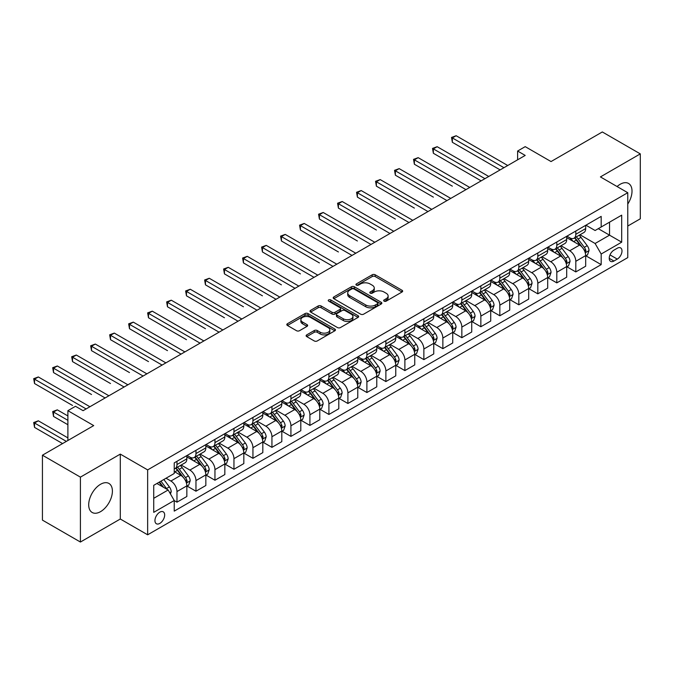<?xml version="1.0" encoding="UTF-8"?>
<svg xmlns="http://www.w3.org/2000/svg" width="674" height="674" viewBox="0 0 674 674"><rect width="100%" height="100%" fill="white"/><g stroke="black" fill="none" stroke-linecap="round" stroke-linejoin="round"><path stroke-width="1.01" d="M384.104 301.152A1.474 0.851 0 0 0 386.194 301.152L402.041 292.002A2.106 1.222 0 0 0 402.656 291.143A2.106 1.222 0 0 0 402.041 290.275L375.191 274.781A2.106 1.222 0 0 0 372.208 274.781L356.369 283.931A1.474 0.851 0 0 0 355.931 284.529A1.474 0.851 0 0 0 356.369 285.136A1.474 0.851 0 0 0 358.45 285.136L360.506 283.948A6.748 3.892 0 0 1 370.051 283.948L372.284 285.237A6.748 3.892 0 0 1 374.264 287.992A6.748 3.892 0 0 1 372.284 290.755L370.237 291.935A1.474 0.851 0 0 0 369.799 292.541A1.474 0.851 0 0 0 370.237 293.139A1.474 0.851 0 0 0 372.326 293.139L374.373 291.96A6.748 3.892 0 0 1 383.919 291.96L386.151 293.249A6.748 3.892 0 0 1 388.131 296.004A6.748 3.892 0 0 1 386.151 298.759L384.104 299.938A1.474 0.851 0 0 0 383.674 300.545A1.474 0.851 0 0 0 384.104 301.152L384.104 299.938M100.552 511.65A16.757 9.68 120 0 0 111.496 496.881A16.757 9.68 120 0 0 108.935 483.452A16.757 9.68 120 0 0 100.552 484.277A16.757 9.68 120 0 0 89.6 499.046A16.757 9.68 120 0 0 92.17 512.476A16.757 9.68 120 0 0 100.552 511.65M627.764 204.079A16.757 9.68 120 0 0 628.547 183.454A16.757 9.68 120 0 0 620.173 184.28A16.757 9.68 120 0 0 617.081 186.538M159.805 523.403A6.875 3.968 120 0 0 164.296 517.346A6.875 3.968 120 0 0 163.243 511.836A6.875 3.968 120 0 0 159.805 512.173A6.875 3.968 120 0 0 155.315 518.23A6.875 3.968 120 0 0 156.368 523.74A6.875 3.968 120 0 0 159.805 523.403M306.737 334.877A2.106 1.222 0 0 0 306.122 335.736A2.106 1.222 0 0 0 306.737 336.604L314.269 340.951A2.106 1.222 0 0 0 317.252 340.951L334.852 330.791A2.106 1.222 0 0 0 335.467 329.931A2.106 1.222 0 0 0 334.852 329.064L308.01 313.57A2.106 1.222 0 0 0 305.027 313.57L287.427 323.731A2.106 1.222 0 0 0 286.812 324.59A2.106 1.222 0 0 0 287.427 325.449L296.526 330.707A2.106 1.222 0 0 0 299.509 330.707L307.041 326.351A2.106 1.222 0 0 0 307.656 325.491A2.106 1.222 0 0 0 307.041 324.632L302.525 322.029A5.645 3.26 0 0 1 300.874 319.72A5.645 3.26 0 0 1 304.362 316.713A5.645 3.26 0 0 1 310.503 317.42L328.179 327.623A5.645 3.26 0 0 1 329.83 329.931A5.645 3.26 0 0 1 326.351 332.939A5.645 3.26 0 0 1 320.201 332.231L317.252 330.53A2.106 1.222 0 0 0 314.269 330.53L306.737 334.877L306.737 336.604L314.269 332.282L314.269 330.53M627.764 226.034L640.3 218.797L640.3 153.883L602.32 131.961L551.037 161.558L525.206 146.646L517.615 151.035L525.206 155.424L83.079 410.685L75.48 406.296L67.889 410.685L67.889 440.51M80.417 477.133L80.417 542.039L120.301 519.014L120.301 454.108L80.417 477.133L42.437 455.203L93.711 425.597L67.889 410.685M120.301 454.108L147.648 469.896L627.764 192.705L627.764 257.611L147.648 534.802L147.648 469.896M640.3 153.883L600.416 176.917L627.764 192.705M360.649 314.168A2.106 1.222 0 0 0 363.64 314.168L381.231 304.008A2.106 1.222 0 0 0 381.855 303.148A2.106 1.222 0 0 0 381.231 302.289L354.389 286.787A2.106 1.222 0 0 0 351.407 286.787L333.807 296.948A2.106 1.222 0 0 0 333.192 297.815A2.106 1.222 0 0 0 333.807 298.675L360.649 314.168M329.257 301.463A1.474 0.851 0 0 1 330.749 301.674L330.749 299.922L358.046 315.676A2.106 1.222 0 0 1 358.661 316.536A2.106 1.222 0 0 1 358.046 317.403L340.446 327.556A2.106 1.222 0 0 1 337.463 327.556L310.621 312.062L318.153 307.748L318.153 305.988L310.621 310.343A2.106 1.222 0 0 0 309.998 311.203A2.106 1.222 0 0 0 310.621 312.062L310.621 310.343M318.153 307.748A2.106 1.222 0 0 1 321.136 307.748L321.136 305.988A2.106 1.222 0 0 0 318.153 305.988M321.136 305.988L332.021 312.273A2.106 1.222 0 0 0 335.003 312.273L339.999 309.391A2.106 1.222 0 0 0 340.614 308.532A2.106 1.222 0 0 0 339.999 307.673L328.668 301.126A1.474 0.851 0 0 1 328.23 300.52A1.474 0.851 0 0 1 329.139 299.736A1.474 0.851 0 0 1 330.749 299.922M80.417 542.039L42.437 520.117L42.437 455.203M617.283 248.226L613.938 250.155A6.664 3.842 120 0 0 609.591 256.027A6.664 3.842 120 0 0 610.61 261.369A6.664 3.842 120 0 0 613.938 261.032L617.283 259.102A6.664 3.842 120 0 0 621.63 253.239A6.664 3.842 120 0 0 620.611 247.897A6.664 3.842 120 0 0 617.283 248.226M585.908 225.2L595.1 230.508L601.174 227.003L601.174 216.388L174.237 462.878L174.237 473.493L153.731 485.331L153.731 512.35L174.237 500.504L174.237 511.119L601.174 264.629L601.174 254.022L595.1 243.491L579.994 234.771M601.174 227.003L621.689 215.158L621.689 242.177L601.174 254.022M120.301 519.014L147.648 534.802M517.615 151.035L517.615 159.805M598.293 228.671L609.532 235.159L609.532 222.176L621.689 215.158M595.1 243.491L609.532 235.159L621.689 242.177M153.731 498.313L168.163 489.981L156.916 483.494M174.237 500.597L176.976 502.172L176.976 491.557A8.593 4.962 -120 0 0 170.901 481.034L166.031 478.228M176.976 502.172L186.85 496.477L186.85 485.861A8.593 4.962 -120 0 0 180.775 475.33L174.237 471.564M187.077 486.08L195.965 491.211L195.965 480.596A8.593 4.962 -120 0 0 189.891 470.073L181.163 465.035M195.965 491.211L205.84 485.507L205.84 474.892A8.593 4.962 -120 0 0 199.765 464.369L186.85 456.913M206.067 475.111L214.955 480.242L214.955 469.635A8.593 4.962 -120 0 0 208.881 459.104L200.153 454.065M214.955 480.242L224.838 474.547L224.838 463.931A8.593 4.962 -120 0 0 218.755 453.4L205.84 445.944M225.065 464.15L233.954 469.281L233.954 458.665A8.593 4.962 -120 0 0 227.871 448.143L219.143 443.104M233.954 469.281L243.828 463.577L243.828 452.962A8.593 4.962 -120 0 0 237.745 442.439L224.838 434.983M244.055 453.181L252.944 458.312L252.944 447.704A8.593 4.962 -120 0 0 246.861 437.173L238.141 432.135M252.944 458.312L262.818 452.616L262.818 442.001A8.593 4.962 -120 0 0 256.743 431.47L243.828 424.013M263.045 442.22L271.934 447.351L271.934 436.735A8.593 4.962 -120 0 0 265.859 426.212L257.131 421.174M271.934 447.351L281.808 441.647L281.808 431.031A8.593 4.962 -120 0 0 275.733 420.509L262.818 413.052M282.035 431.25L290.924 436.39L290.924 425.774A8.593 4.962 -120 0 0 284.849 415.243L276.121 410.205M290.924 436.39L300.798 430.686L300.798 420.071A8.593 4.962 -120 0 0 294.723 409.548L281.808 402.092M301.025 420.29L309.914 425.42L309.914 414.805A8.593 4.962 -120 0 0 303.839 404.282L295.111 399.244M309.914 425.42L319.796 419.717L319.796 409.101A8.593 4.962 -120 0 0 313.713 398.578L300.798 391.122M320.024 409.329L328.912 414.459L328.912 403.844A8.593 4.962 -120 0 0 322.829 393.313L314.109 388.275M328.912 414.459L338.786 408.756L338.786 398.14A8.593 4.962 -120 0 0 332.712 387.617L319.796 380.161M339.014 398.359L347.902 403.49L347.902 392.875A8.593 4.962 -120 0 0 341.828 382.352L333.099 377.314M347.902 403.49L357.776 397.786L357.776 387.179A8.593 4.962 -120 0 0 351.702 376.648L338.786 369.192M358.004 387.398L366.892 392.529L366.892 381.914A8.593 4.962 -120 0 0 360.817 371.382L352.089 366.344M366.892 392.529L376.766 386.825L376.766 376.21A8.593 4.962 -120 0 0 370.692 365.687L357.776 358.231M376.993 376.429L385.882 381.56L385.882 370.944A8.593 4.962 -120 0 0 379.807 360.422L371.079 355.383M385.882 381.56L395.764 375.856L395.764 365.249A8.593 4.962 -120 0 0 389.682 354.718L376.766 347.262M395.992 365.468L404.88 370.599L404.88 359.983A8.593 4.962 -120 0 0 398.797 349.452L390.077 344.422M404.88 370.599L414.754 364.895L414.754 354.28A8.593 4.962 -120 0 0 408.671 343.757L395.764 336.301M414.982 354.499L423.87 359.63L423.87 349.014A8.593 4.962 -120 0 0 417.787 338.491L409.067 333.453M423.87 359.63L433.744 353.934L433.744 343.319A8.593 4.962 -120 0 0 427.67 332.788L414.754 325.331M433.972 343.538L442.86 348.669L442.86 338.053A8.593 4.962 -120 0 0 436.786 327.53L428.057 322.492M442.86 348.669L452.734 342.965L452.734 332.349A8.593 4.962 -120 0 0 446.66 321.827L433.744 314.37M452.962 332.568L461.85 337.699L461.85 327.084A8.593 4.962 -120 0 0 455.776 316.561L447.047 311.523M461.85 337.699L471.724 332.004L471.724 321.388A8.593 4.962 -120 0 0 465.65 310.857L452.734 303.401M471.96 321.608L480.848 326.738L480.848 316.123A8.593 4.962 -120 0 0 474.766 305.6L466.037 300.562M480.848 326.738L490.723 321.035L490.723 310.419A8.593 4.962 -120 0 0 484.64 299.896L471.724 292.44M490.95 310.638L499.838 315.769L499.838 305.162A8.593 4.962 -120 0 0 493.756 294.631L485.036 289.593M499.838 315.769L509.713 310.074L509.713 299.458A8.593 4.962 -120 0 0 503.638 288.927L490.723 281.471M509.94 299.677L518.828 304.808L518.828 294.193A8.593 4.962 -120 0 0 512.754 283.67L504.026 278.632M518.828 304.808L528.702 299.104L528.702 288.489A8.593 4.962 -120 0 0 522.628 277.966L509.713 270.51M528.93 288.708L537.818 293.839L537.818 283.232A8.593 4.962 -120 0 0 531.744 272.7L523.016 267.662M537.818 293.839L547.692 288.143L547.692 277.528A8.593 4.962 -120 0 0 541.618 266.997L528.702 259.541M547.92 277.747L556.808 282.878L556.808 272.262A8.593 4.962 -120 0 0 550.734 261.739L542.006 256.701M556.808 282.878L566.691 277.174L566.691 266.559A8.593 4.962 -120 0 0 560.608 256.036L547.692 248.58M566.918 266.778L575.807 271.917L575.807 261.301A8.593 4.962 -120 0 0 569.724 250.77L561.004 245.732M575.807 271.917L585.681 266.213L585.681 255.598A8.593 4.962 -120 0 0 579.598 245.075L566.691 237.619M566.918 236.17L569.724 237.787A8.593 4.962 -120 0 0 574.021 238.217A8.593 4.962 -120 0 0 575.807 234.282L575.807 231.039M547.92 247.131L550.734 248.757A8.593 4.962 -120 0 0 555.031 249.178A8.593 4.962 -120 0 0 556.808 245.243L556.808 242M528.93 258.1L531.744 259.717A8.593 4.962 -120 0 0 536.041 260.147A8.593 4.962 -120 0 0 537.818 256.213L537.818 252.969M509.94 269.061L512.754 270.687A8.593 4.962 -120 0 0 517.051 271.108A8.593 4.962 -120 0 0 518.828 267.174L518.828 263.93M490.95 280.03L493.756 281.648A8.593 4.962 -120 0 0 498.052 282.077A8.593 4.962 -120 0 0 499.838 278.143L499.838 274.891M471.96 290.991L474.766 292.617A8.593 4.962 -120 0 0 479.062 293.038A8.593 4.962 -120 0 0 480.848 289.104L480.848 285.86M452.962 301.952L455.776 303.578A8.593 4.962 -120 0 0 460.072 304.008A8.593 4.962 -120 0 0 461.85 300.073L461.85 296.821M433.972 312.921L436.786 314.547A8.593 4.962 -120 0 0 441.082 314.969A8.593 4.962 -120 0 0 442.86 311.034L442.86 307.791M414.982 323.882L417.787 325.508A8.593 4.962 -120 0 0 422.093 325.938A8.593 4.962 -120 0 0 423.87 322.003L423.87 318.751M395.992 334.852L398.797 336.478A8.593 4.962 -120 0 0 403.094 336.899A8.593 4.962 -120 0 0 404.88 332.964L404.88 329.721M376.993 345.813L379.807 347.439A8.593 4.962 -120 0 0 384.104 347.868A8.593 4.962 -120 0 0 385.882 343.934L385.882 340.682M358.004 356.782L360.817 358.399A8.593 4.962 -120 0 0 365.114 358.829A8.593 4.962 -120 0 0 366.892 354.895L366.892 351.651M339.014 367.743L341.828 369.369A8.593 4.962 -120 0 0 346.124 369.79A8.593 4.962 -120 0 0 347.902 365.856L347.902 362.612M320.024 378.712L322.829 380.33A8.593 4.962 -120 0 0 327.126 380.759A8.593 4.962 -120 0 0 328.912 376.825L328.912 373.581M301.025 389.673L303.839 391.299A8.593 4.962 -120 0 0 308.136 391.72A8.593 4.962 -120 0 0 309.914 387.786L309.914 384.542M282.035 400.642L284.849 402.26A8.593 4.962 -120 0 0 289.146 402.69A8.593 4.962 -120 0 0 290.924 398.755L290.924 395.512M263.045 411.603L265.859 413.229A8.593 4.962 -120 0 0 270.156 413.651A8.593 4.962 -120 0 0 271.934 409.716L271.934 406.473M244.055 422.573L246.861 424.19A8.593 4.962 -120 0 0 251.166 424.62A8.593 4.962 -120 0 0 252.944 420.686L252.944 417.442M225.065 433.534L227.871 435.16A8.593 4.962 -120 0 0 232.168 435.581A8.593 4.962 -120 0 0 233.954 431.646L233.954 428.403M206.067 444.503L208.881 446.121A8.593 4.962 -120 0 0 213.178 446.55A8.593 4.962 -120 0 0 214.955 442.616L214.955 439.364M187.077 455.464L189.891 457.09A8.593 4.962 -120 0 0 194.188 457.511A8.593 4.962 -120 0 0 195.965 453.577L195.965 450.333M585.908 255.817L601.174 264.629M574.021 238.217L583.903 232.513A8.593 4.962 -120 0 0 585.681 228.579L585.681 225.335M555.031 249.178L564.905 243.483A8.593 4.962 -120 0 0 566.691 239.548L566.691 236.296M536.041 260.147L545.915 254.443A8.593 4.962 -120 0 0 547.692 250.509L547.692 247.265M517.051 271.108L526.925 265.404A8.593 4.962 -120 0 0 528.702 261.47L528.702 258.226M498.052 282.077L507.935 276.374A8.593 4.962 -120 0 0 509.713 272.439L509.713 269.196M479.062 293.038L488.936 287.335A8.593 4.962 -120 0 0 490.723 283.4L490.723 280.157M460.072 304.008L469.946 298.304A8.593 4.962 -120 0 0 471.724 294.37L471.724 291.126M441.082 314.969L450.957 309.265A8.593 4.962 -120 0 0 452.734 305.33L452.734 302.087M422.093 325.938L431.967 320.234A8.593 4.962 -120 0 0 433.744 316.3L433.744 313.056M403.094 336.899L412.977 331.195A8.593 4.962 -120 0 0 414.754 327.261L414.754 324.017M384.104 347.868L393.978 342.165A8.593 4.962 -120 0 0 395.764 338.23L395.764 334.978M365.114 358.829L374.988 353.125A8.593 4.962 -120 0 0 376.766 349.191L376.766 345.947M346.124 369.79L355.998 364.095A8.593 4.962 -120 0 0 357.776 360.16L357.776 356.908M327.126 380.759L337.008 375.056A8.593 4.962 -120 0 0 338.786 371.121L338.786 367.878M308.136 391.72L318.01 386.025A8.593 4.962 -120 0 0 319.796 382.091L319.796 378.839M289.146 402.69L299.02 396.986A8.593 4.962 -120 0 0 300.798 393.052L300.798 389.808M270.156 413.651L280.03 407.955A8.593 4.962 -120 0 0 281.808 404.021L281.808 400.769M251.166 424.62L261.04 418.916A8.593 4.962 -120 0 0 262.818 414.982L262.818 411.738M232.168 435.581L242.042 429.877A8.593 4.962 -120 0 0 243.828 425.943L243.828 422.699M213.178 446.55L223.052 440.847A8.593 4.962 -120 0 0 224.838 436.912L224.838 433.668M194.188 457.511L204.062 451.807A8.593 4.962 -120 0 0 205.84 447.873L205.84 444.629M174.237 468.826A8.593 4.962 -120 0 0 175.198 468.481L185.072 462.777A8.593 4.962 -120 0 0 186.85 458.842L186.85 455.599M175.198 468.481A8.593 4.962 -120 0 0 176.976 464.546L176.976 461.294M168.163 489.981L174.237 500.504M384.694 301.354L386.151 300.511A6.748 3.892 0 0 0 388.131 297.756L388.131 296.004M374.264 287.992L374.264 289.753A6.748 3.892 0 0 1 372.284 292.508L370.826 293.35M402.007 292.019L375.191 276.534A2.106 1.222 0 0 0 372.208 276.534L356.959 285.338M381.206 304.025L354.389 288.548A2.106 1.222 0 0 0 351.407 288.548L333.841 298.692M377.507 303.755A1.474 0.851 0 0 0 377.937 303.148A1.474 0.851 0 0 0 377.507 302.55L353.943 288.944A1.474 0.851 0 0 0 351.853 288.944L349.688 290.191A6.748 3.892 0 0 0 347.717 292.946A6.748 3.892 0 0 0 349.688 295.701L365.797 305.002A6.748 3.892 0 0 0 375.342 305.002L377.507 303.755L377.507 305.507A1.474 0.851 0 0 0 377.937 304.901L377.937 303.148M347.717 292.946L347.717 294.698A6.748 3.892 0 0 0 349.688 297.453L349.688 295.701M377.507 305.507L375.342 306.754A6.748 3.892 0 0 1 365.797 306.754L349.688 297.453M321.136 307.748L332.021 314.033A2.106 1.222 0 0 0 335.003 314.033L339.999 311.144A2.106 1.222 0 0 0 340.614 310.284L340.614 308.532M330.749 301.674L358.012 317.412M343.319 318.802A5.645 3.26 0 0 0 349.461 319.501A5.645 3.26 0 0 0 352.949 316.494A5.645 3.26 0 0 0 351.297 314.194L345.071 310.596A2.106 1.222 0 0 0 342.089 310.596L337.093 313.486A2.106 1.222 0 0 0 336.469 314.345A2.106 1.222 0 0 0 337.093 315.205L343.319 318.802L343.319 320.554A5.645 3.26 0 0 0 349.461 321.262A5.645 3.26 0 0 0 352.949 318.246L352.949 316.494M336.469 314.345L336.469 316.098A2.106 1.222 0 0 0 337.093 316.957L337.093 315.205M343.319 320.554L337.093 316.957M329.83 329.931L329.83 331.684A5.645 3.26 0 0 1 326.351 334.692A5.645 3.26 0 0 1 320.201 333.984L317.252 332.282A2.106 1.222 0 0 0 314.269 332.282M300.874 319.72L300.874 321.481A5.645 3.26 0 0 0 302.525 323.781L302.525 322.029M307.015 326.368L302.525 323.781M334.826 330.808L308.01 315.322A2.106 1.222 0 0 0 305.027 315.322L287.453 325.466M585.681 255.952L587.501 254.898L589.025 250.509A5.695 3.286 -120 0 0 587.206 245.665L580.996 237.374A16.437 9.487 -120 0 0 579.202 235.226M573.026 241.275A16.437 9.487 -120 0 0 569.665 237.754M585.158 252.464L585.95 250.753A5.695 3.286 -120 0 0 584.316 247.324L578.107 239.043A16.437 9.487 -120 0 0 576.312 236.894M574.787 237.779A13.64 7.877 60 0 1 577.028 240.323L582.277 247.333M452.355 186.167L414.375 164.237L414.375 159.848L418.175 157.657L469.753 187.439M574.492 237.947A16.437 9.487 60 0 1 576.287 240.096L580.415 245.606M503.941 167.7L452.355 137.926L456.155 135.727L507.733 165.509M500.142 169.899L452.355 142.307L452.355 137.926L451.521 137.437L456.155 135.727M452.355 142.307L451.521 137.437M566.691 266.912L568.511 265.859L570.027 261.47A5.695 3.286 -120 0 0 568.216 256.626L562.006 248.335A16.437 9.487 -120 0 0 560.212 246.187M554.036 252.244A16.437 9.487 -120 0 0 550.675 248.714M566.168 263.424L566.952 261.714A5.695 3.286 -120 0 0 565.326 258.294L559.117 250.003A16.437 9.487 -120 0 0 557.322 247.855M555.797 248.74A13.64 7.877 60 0 1 558.038 251.284L563.287 258.302M433.365 197.137L395.377 175.206L395.377 170.817L399.177 168.626L450.763 198.4M555.502 248.908A16.437 9.487 60 0 1 557.297 251.057L561.425 256.567M547.692 277.882L549.521 276.829L551.037 272.439A5.695 3.286 -120 0 0 549.217 267.586L543.017 259.305A16.437 9.487 -120 0 0 541.222 257.156M535.046 263.205A16.437 9.487 -120 0 0 531.676 259.684M547.178 274.394L547.962 272.684A5.695 3.286 -120 0 0 546.336 269.255L540.127 260.973A16.437 9.487 -120 0 0 538.332 258.824M536.799 259.709A13.64 7.877 60 0 1 539.04 262.253L544.297 269.263M414.375 208.097L376.387 186.167L376.387 181.778L380.187 179.587L431.773 209.37M536.512 259.878A16.437 9.487 60 0 1 538.299 262.026L542.427 267.536M528.702 288.843L530.531 287.79L532.047 283.4A5.695 3.286 -120 0 0 530.227 278.556L524.018 270.266A16.437 9.487 -120 0 0 522.224 268.117M516.057 274.166A16.437 9.487 -120 0 0 512.687 270.645M528.189 285.355L528.972 283.644A5.695 3.286 -120 0 0 527.346 280.224L521.137 271.934A16.437 9.487 -120 0 0 519.342 269.785M517.809 270.67A13.64 7.877 60 0 1 520.05 273.214L525.307 280.232M395.377 219.058L357.397 197.128L357.397 192.747L361.197 190.557L412.774 220.331M517.514 270.838A16.437 9.487 60 0 1 519.309 272.987L523.437 278.497M484.943 178.669L433.365 148.887L437.165 146.696L488.743 176.47M481.152 180.859L433.365 153.276L433.365 148.887L432.531 148.406L437.165 146.696M433.365 153.276L432.531 148.406M465.953 189.63L413.541 159.367L418.175 157.657M414.375 164.237L413.541 159.367M446.963 200.599L394.543 170.337L399.177 168.626M395.377 175.206L394.543 170.337M509.713 299.804L511.532 298.759L513.057 294.37A5.695 3.286 -120 0 0 511.237 289.517L505.028 281.235A16.437 9.487 -120 0 0 503.234 279.087M497.058 285.136A16.437 9.487 -120 0 0 493.697 281.614M509.19 296.324L509.982 294.614A5.695 3.286 -120 0 0 508.348 291.185L502.138 282.903A16.437 9.487 -120 0 0 500.352 280.755M498.819 281.631A13.64 7.877 60 0 1 501.06 284.184L506.309 291.193M376.387 230.028L338.407 208.097L338.407 203.708L342.207 201.518L393.784 231.3M498.524 281.808A16.437 9.487 60 0 1 500.319 283.956L504.447 289.458M427.973 211.56L375.553 181.298L380.187 179.587M376.387 186.167L375.553 181.298M490.723 310.773L492.542 309.72L494.059 305.33A5.695 3.286 -120 0 0 492.247 300.486L486.038 292.196A16.437 9.487 -120 0 0 484.244 290.047M478.068 296.097A16.437 9.487 -120 0 0 474.707 292.575M490.2 307.285L490.992 305.575A5.695 3.286 -120 0 0 489.358 302.154L483.148 293.864A16.437 9.487 -120 0 0 481.354 291.716M479.829 292.6A13.64 7.877 60 0 1 482.07 295.145L487.319 302.163M357.397 240.989L319.417 219.058L319.417 214.677L323.208 212.487L374.795 242.261M479.534 292.769A16.437 9.487 60 0 1 481.329 294.917L485.457 300.427M471.724 321.734L473.552 320.681L475.069 316.3A5.695 3.286 -120 0 0 473.249 311.447L467.048 303.165A16.437 9.487 -120 0 0 465.254 301.017M459.078 307.066A16.437 9.487 -120 0 0 455.708 303.544M471.21 318.246L471.994 316.544A5.695 3.286 -120 0 0 470.368 313.115L464.159 304.833A16.437 9.487 -120 0 0 462.364 302.685M460.839 303.561A13.64 7.877 60 0 1 463.072 306.114L468.329 313.124M338.407 251.958L300.419 230.028L300.419 225.638L304.218 223.448L355.805 253.23M460.544 303.73A16.437 9.487 60 0 1 462.339 305.878L466.459 311.388M452.734 332.703L454.562 331.65L456.079 327.261A5.695 3.286 -120 0 0 454.259 322.416L448.05 314.126A16.437 9.487 -120 0 0 446.264 311.978M440.088 318.027A16.437 9.487 -120 0 0 436.718 314.505M452.22 329.215L453.004 327.505A5.695 3.286 -120 0 0 451.378 324.084L445.169 315.794A16.437 9.487 -120 0 0 443.374 313.646M441.841 314.531A13.64 7.877 60 0 1 444.082 317.075L449.339 324.084M319.417 262.919L281.429 240.989L281.429 236.608L285.228 234.409L336.806 264.191M441.546 314.699A16.437 9.487 60 0 1 443.34 316.847L447.469 322.357M433.744 343.664L435.564 342.611L437.089 338.23A5.695 3.286 -120 0 0 435.269 333.377L429.06 325.095A16.437 9.487 -120 0 0 427.265 322.947M421.09 328.996A16.437 9.487 -120 0 0 417.728 325.475M433.222 340.176L434.014 338.474A5.695 3.286 -120 0 0 432.379 335.045L426.179 326.755A16.437 9.487 -120 0 0 424.384 324.607M422.851 325.491A13.64 7.877 60 0 1 425.092 328.044L430.341 335.054M300.419 273.888L262.439 251.958L262.439 247.569L266.238 245.378L317.816 275.161M422.556 325.66A16.437 9.487 60 0 1 424.35 327.808L428.479 333.318M414.754 354.634L416.574 353.58L418.091 349.191A5.695 3.286 -120 0 0 416.279 344.347L410.07 336.056A16.437 9.487 -120 0 0 408.276 333.908M402.1 339.957A16.437 9.487 -120 0 0 398.738 336.436M414.232 351.146L415.024 349.435A5.695 3.286 -120 0 0 413.389 346.015L407.18 337.725A16.437 9.487 -120 0 0 405.386 335.576M403.861 336.461A13.64 7.877 60 0 1 406.102 339.005L411.351 346.015M281.429 284.849L243.449 262.919L243.449 258.538L247.248 256.339L298.826 286.121M403.566 336.629A16.437 9.487 60 0 1 405.36 338.778L409.489 344.288M408.983 222.53L356.563 192.267L361.197 190.557M357.397 197.128L356.563 192.267M389.985 233.49L337.573 203.228L342.207 201.518M338.407 208.097L337.573 203.228M370.995 244.46L318.575 214.197L323.208 212.487M319.417 219.058L318.575 214.197M352.005 255.421L299.585 225.158L304.218 223.448M300.419 230.028L299.585 225.158M333.015 266.39L280.595 236.119L285.228 234.409M281.429 240.989L280.595 236.119M395.764 365.594L397.584 364.541L399.101 360.16A5.695 3.286 -120 0 0 397.289 355.308L391.08 347.026A16.437 9.487 -120 0 0 389.286 344.877M383.11 350.927A16.437 9.487 -120 0 0 379.748 347.405M395.242 362.107L396.026 360.396A5.695 3.286 -120 0 0 394.4 356.976L388.19 348.685A16.437 9.487 -120 0 0 386.396 346.537M384.871 347.422A13.64 7.877 60 0 1 387.103 349.966L392.361 356.984M262.439 295.819L224.45 273.888L224.45 269.499L228.25 267.308L279.836 297.091M384.576 347.59A16.437 9.487 60 0 1 386.371 349.739L390.499 355.249M314.017 277.351L261.605 247.088L266.238 245.378M262.439 251.958L261.605 247.088M376.766 376.564L378.594 375.511L380.111 371.121A5.695 3.286 -120 0 0 378.291 366.277L372.082 357.987A16.437 9.487 -120 0 0 370.296 355.838M364.12 361.887A16.437 9.487 -120 0 0 360.75 358.366M376.252 373.076L377.036 371.366A5.695 3.286 -120 0 0 375.41 367.937L369.2 359.655A16.437 9.487 -120 0 0 367.406 357.506M365.872 358.391A13.64 7.877 60 0 1 368.114 360.935L373.371 367.945M243.449 306.78L205.46 284.849L205.46 280.468L209.26 278.269L260.846 308.052M365.586 358.56A16.437 9.487 60 0 1 367.372 360.708L371.5 366.218M295.027 288.312L242.606 258.049L247.248 256.339M243.449 262.919L242.606 258.049M357.776 387.525L359.604 386.472L361.121 382.091A5.695 3.286 -120 0 0 359.301 377.238L353.092 368.948A16.437 9.487 -120 0 0 351.297 366.808M345.13 372.857A16.437 9.487 -120 0 0 341.76 369.335M357.262 384.037L358.046 382.327A5.695 3.286 -120 0 0 356.411 378.906L350.21 370.616A16.437 9.487 -120 0 0 348.416 368.467M346.883 369.352A13.64 7.877 60 0 1 349.124 371.896L354.381 378.914M224.45 317.749L186.471 295.819L186.471 291.429L190.27 289.239L241.848 319.021M346.588 369.521A16.437 9.487 60 0 1 348.382 371.669L352.51 377.179M276.037 299.281L223.616 269.019L228.25 267.308M224.45 273.888L223.616 269.019M338.786 398.494L340.606 397.441L342.131 393.052A5.695 3.286 -120 0 0 340.311 388.207L334.102 379.917A16.437 9.487 -120 0 0 332.307 377.769M326.132 383.818A16.437 9.487 -120 0 0 322.77 380.296M338.264 395.006L339.056 393.296A5.695 3.286 -120 0 0 337.421 389.867L331.212 381.585A16.437 9.487 -120 0 0 329.426 379.437M327.893 380.321A13.64 7.877 60 0 1 330.134 382.866L335.382 389.875M205.46 328.71L167.481 306.78L167.481 302.399L171.28 300.2L222.858 329.982M327.598 380.49A16.437 9.487 60 0 1 329.392 382.638L333.52 388.148M257.047 310.242L204.626 279.98L209.26 278.269M205.46 284.849L204.626 279.98M319.796 409.455L321.616 408.402L323.132 404.021A5.695 3.286 -120 0 0 321.321 399.168L315.112 390.878A16.437 9.487 -120 0 0 313.317 388.729M307.142 394.787A16.437 9.487 -120 0 0 303.78 391.265M319.274 405.967L320.057 404.257A5.695 3.286 -120 0 0 318.431 400.836L312.222 392.546A16.437 9.487 -120 0 0 310.428 390.398M308.903 391.282A13.64 7.877 60 0 1 311.144 393.827L316.392 400.845M186.471 339.679L148.491 317.749L148.491 313.359L152.282 311.169L203.868 340.943M308.608 391.451A16.437 9.487 60 0 1 310.402 393.599L314.531 399.109M238.048 321.212L185.636 290.949L190.27 289.239M186.471 295.819L185.636 290.949M300.798 420.424L302.626 419.371L304.142 414.982A5.695 3.286 -120 0 0 302.323 410.137L296.122 401.847A16.437 9.487 -120 0 0 294.327 399.699M288.152 405.748A16.437 9.487 -120 0 0 284.782 402.226M300.284 416.936L301.067 415.226A5.695 3.286 -120 0 0 299.441 411.797L293.232 403.515A16.437 9.487 -120 0 0 291.438 401.367M289.913 402.252A13.64 7.877 60 0 1 292.145 404.796L297.403 411.806M167.481 350.64L129.492 328.71L129.492 324.32L133.292 322.13L184.878 351.912M289.618 402.42A16.437 9.487 60 0 1 291.412 404.569L295.532 410.078M219.058 332.172L166.647 301.91L171.28 300.2M167.481 306.78L166.647 301.91M281.808 431.385L283.636 430.332L285.153 425.943A5.695 3.286 -120 0 0 283.333 421.098L277.124 412.808A16.437 9.487 -120 0 0 275.329 410.66M269.162 416.717A16.437 9.487 -120 0 0 265.792 413.187M281.294 427.897L282.077 426.187A5.695 3.286 -120 0 0 280.451 422.767L274.242 414.476A16.437 9.487 -120 0 0 272.448 412.328M270.914 413.213A13.64 7.877 60 0 1 273.155 415.757L278.413 422.775M148.491 361.609L110.502 339.679L110.502 335.29L114.302 333.099L165.88 362.873M270.619 413.381A16.437 9.487 60 0 1 272.414 415.529L276.542 421.039M262.818 442.355L264.638 441.301L266.163 436.912A5.695 3.286 -120 0 0 264.343 432.059L258.134 423.778A16.437 9.487 -120 0 0 256.339 421.629M250.164 427.678A16.437 9.487 -120 0 0 246.802 424.157M262.296 438.867L263.087 437.156A5.695 3.286 -120 0 0 261.453 433.727L255.244 425.446A16.437 9.487 -120 0 0 253.458 423.297M251.924 424.173A13.64 7.877 60 0 1 254.165 426.726L259.414 433.736M129.492 372.57L91.512 350.64L91.512 346.251L95.312 344.06L146.89 373.843M251.629 424.35A16.437 9.487 60 0 1 253.424 426.499L257.552 432.009M243.828 453.316L245.648 452.262L247.164 447.873A5.695 3.286 -120 0 0 245.353 443.029L239.144 434.738A16.437 9.487 -120 0 0 237.349 432.59M231.174 438.639A16.437 9.487 -120 0 0 227.812 435.118M243.306 449.828L244.098 448.117A5.695 3.286 -120 0 0 242.463 444.697L236.254 436.407A16.437 9.487 -120 0 0 234.459 434.258M232.934 435.143A13.64 7.877 60 0 1 235.175 437.687L240.424 444.705M110.502 383.531L72.522 361.601L72.522 357.22L76.314 355.029L127.9 384.803M232.64 435.311A16.437 9.487 60 0 1 234.434 437.46L238.562 442.97M224.838 464.276L226.658 463.232L228.174 458.842A5.695 3.286 -120 0 0 226.363 453.99L220.154 445.708A16.437 9.487 -120 0 0 218.359 443.559M212.184 449.609A16.437 9.487 -120 0 0 208.822 446.087M224.316 460.789L225.099 459.087A5.695 3.286 -120 0 0 223.473 455.658L217.264 447.376A16.437 9.487 -120 0 0 215.469 445.228M213.944 446.104A13.64 7.877 60 0 1 216.177 448.657L221.434 455.666M91.512 394.501L53.524 372.57L53.524 368.181L57.324 365.99L108.91 395.773M213.65 446.281A16.437 9.487 60 0 1 215.444 448.429L219.572 453.931M205.84 475.246L207.668 474.193L209.184 469.803A5.695 3.286 -120 0 0 207.365 464.959L201.155 456.669A16.437 9.487 -120 0 0 199.369 454.52M193.194 460.569A16.437 9.487 -120 0 0 189.824 457.048M205.326 471.758L206.109 470.048A5.695 3.286 -120 0 0 204.483 466.627L198.274 458.337A16.437 9.487 -120 0 0 196.479 456.188M194.946 457.073A13.64 7.877 60 0 1 197.187 459.617L202.444 466.635M72.522 405.462L34.534 383.531L34.534 379.15L38.334 376.96L89.912 406.734M194.66 457.242A16.437 9.487 60 0 1 196.446 459.39L200.574 464.9M200.068 343.142L147.648 312.879L152.282 311.169M148.491 317.749L147.648 312.879M181.079 354.103L128.658 323.84L133.292 322.13M129.492 328.71L128.658 323.84M162.089 365.072L109.668 334.81L114.302 333.099M110.502 339.679L109.668 334.81M143.09 376.033L90.678 345.77L95.312 344.06M91.512 350.64L90.678 345.77M124.1 387.002L71.68 356.74L76.314 355.029M72.522 361.601L71.68 356.74M186.85 486.207L188.669 485.154L190.194 480.773A5.695 3.286 -120 0 0 188.375 475.92L182.165 467.638A16.437 9.487 -120 0 0 180.371 465.49M186.336 482.719L187.119 481.017A5.695 3.286 -120 0 0 185.485 477.588L179.284 469.298A16.437 9.487 -120 0 0 177.489 467.158M175.956 468.034A13.64 7.877 60 0 1 178.197 470.587L183.454 477.596M67.889 415.951L57.324 409.851L53.524 412.041L53.524 416.431L67.889 424.721M175.661 468.203A16.437 9.487 60 0 1 177.456 470.351L181.584 475.861M53.524 416.431L52.69 411.561L67.889 420.332M52.69 411.561L57.324 409.851M105.11 397.963L52.69 367.701L57.324 365.99M53.524 372.57L52.69 367.701M170.438 493.932L171.204 491.734A5.695 3.286 -120 0 0 169.385 486.889L163.841 479.492M67.889 437.881L38.334 420.812L34.534 423.011L34.534 427.392L62.564 443.576M167.017 489.316A5.695 3.286 -120 0 0 166.495 488.557L160.96 481.16M159.527 481.986L163.512 487.294M159.131 482.213L162.51 486.721M34.534 427.392L33.7 422.522L66.364 441.386M33.7 422.522L38.334 420.812M86.12 408.933L33.7 378.67L38.334 376.96M34.534 383.531L33.7 378.67M170.901 481.034L180.775 475.33M189.891 470.073L199.765 464.369M208.881 459.104L218.755 453.4M227.871 448.143L237.745 442.439M246.861 437.173L256.743 431.47M265.859 426.212L275.733 420.509M284.849 415.243L294.723 409.548M303.839 404.282L313.713 398.578M322.829 393.313L332.712 387.617M341.828 382.352L351.702 376.648M360.817 371.382L370.692 365.687M379.807 360.422L389.682 354.718M398.797 349.452L408.671 343.757M417.787 338.491L427.67 332.788M436.786 327.53L446.66 321.827M455.776 316.561L465.65 310.857M474.766 305.6L484.64 299.896M493.756 294.631L503.638 288.927M512.754 283.67L522.628 277.966M531.744 272.7L541.618 266.997M550.734 261.739L560.608 256.036M569.724 250.77L579.598 245.075M575.807 234.282L585.681 228.579M575.807 261.301L585.681 255.598M556.808 272.262L566.691 266.559M556.808 245.243L566.691 239.548M537.818 283.232L547.692 277.528M537.818 256.213L547.692 250.509M518.828 294.193L528.702 288.489M518.828 267.174L528.702 261.47M499.838 305.162L509.713 299.458M499.838 278.143L509.713 272.439M480.848 316.123L490.723 310.419M480.848 289.104L490.723 283.4M461.85 327.084L471.724 321.388M461.85 300.073L471.724 294.37M442.86 338.053L452.734 332.349M442.86 311.034L452.734 305.33M423.87 349.014L433.744 343.319M423.87 322.003L433.744 316.3M404.88 359.983L414.754 354.28M404.88 332.964L414.754 327.261M385.882 370.944L395.764 365.249M385.882 343.934L395.764 338.23M366.892 381.914L376.766 376.21M366.892 354.895L376.766 349.191M347.902 392.875L357.776 387.179M347.902 365.856L357.776 360.16M328.912 403.844L338.786 398.14M328.912 376.825L338.786 371.121M309.914 414.805L319.796 409.101M309.914 387.786L319.796 382.091M290.924 425.774L300.798 420.071M290.924 398.755L300.798 393.052M271.934 436.735L281.808 431.031M271.934 409.716L281.808 404.021M252.944 447.704L262.818 442.001M252.944 420.686L262.818 414.982M233.954 458.665L243.828 452.962M233.954 431.646L243.828 425.943M214.955 469.635L224.838 463.931M214.955 442.616L224.838 436.912M195.965 480.596L205.84 474.892M195.965 453.577L205.84 447.873M176.976 491.557L186.85 485.861M176.976 464.546L186.85 458.842M609.995 254.898L617.283 259.102M609.229 258.319L613.938 261.032M386.151 300.511L386.151 298.759M370.237 293.139L370.237 291.935M372.284 292.508L372.284 290.755M356.369 285.136L356.369 283.931M372.208 276.534L372.208 274.781M375.191 276.534L375.191 274.781M402.041 292.002L402.041 290.275M333.807 298.675L333.807 296.948M351.407 288.548L351.407 286.787M354.389 288.548L354.389 286.787M381.231 304.008L381.231 302.289M365.797 306.754L365.797 305.002M375.342 306.754L375.342 305.002M332.021 314.033L332.021 312.273M335.003 314.033L335.003 312.273M339.999 311.144L339.999 309.391M358.046 317.403L358.046 315.676M317.252 332.282L317.252 330.53M320.201 333.984L320.201 332.231M307.041 326.351L307.041 324.632M287.427 325.449L287.427 323.731M305.027 315.322L305.027 313.57M308.01 315.322L308.01 313.57M334.852 330.791L334.852 329.064M585.251 252.775L588.983 250.618M578.107 239.043L580.996 237.374M573.633 241.621L576.287 240.096M584.316 247.324L587.206 245.665M583.869 249.548L585.95 250.753M566.261 263.736L569.993 261.588M559.117 250.003L562.006 248.335M554.643 252.59L557.297 251.057M565.326 258.294L568.216 256.626M564.871 260.518L566.952 261.714M547.271 274.706L551.003 272.549M540.127 260.973L543.017 259.305M535.653 263.551L538.299 262.026M546.336 269.255L549.217 267.586M545.881 271.479L547.962 272.684M528.281 285.666L532.005 283.51M521.137 271.934L524.018 270.266M516.655 274.52L519.309 272.987M527.346 280.224L530.227 278.556M526.891 282.448L528.972 283.644M509.283 296.636L513.015 294.479M502.138 282.903L505.028 281.235M497.665 285.481L500.319 283.956M508.348 291.185L511.237 289.517M507.901 293.409L509.982 294.614M490.293 307.597L494.025 305.44M483.148 293.864L486.038 292.196M478.675 296.45L481.329 294.917M489.358 302.154L492.247 300.486M488.911 304.378L490.992 305.575M471.303 318.558L475.035 316.409M464.159 304.833L467.048 303.165M459.685 307.411L462.339 305.878M470.368 313.115L473.249 311.447M469.913 315.339L471.994 316.544M452.313 329.527L456.037 327.37M445.169 315.794L448.05 314.126M440.686 318.381L443.34 316.847M451.378 324.084L454.259 322.416M450.923 326.3L453.004 327.505M433.323 340.488L437.047 338.34M426.179 326.755L429.06 325.095M421.697 329.342L424.35 327.808M432.379 335.045L435.269 333.377M431.933 337.27L434.014 338.474M414.325 351.457L418.057 349.301M407.18 337.725L410.07 336.056M402.707 340.311L405.36 338.778M413.389 346.015L416.279 344.347M412.943 348.231L415.024 349.435M395.335 362.418L399.067 360.27M388.19 348.685L391.08 347.026M383.717 351.272L386.371 349.739M394.4 356.976L397.289 355.308M393.945 359.2L396.026 360.396M376.345 373.388L380.077 371.231M369.2 359.655L372.082 357.987M364.727 362.241L367.372 360.708M375.41 367.937L378.291 366.277M374.955 370.161L377.036 371.366M357.355 384.349L361.079 382.2M350.21 370.616L353.092 368.948M345.728 373.202L348.382 371.669M356.411 378.906L359.301 377.238M355.965 381.13L358.046 382.327M338.356 395.318L342.089 393.161M331.212 381.585L334.102 379.917M326.738 384.172L329.392 382.638M337.421 389.867L340.311 388.207M336.975 392.091L339.056 393.296M319.366 406.279L323.099 404.13M312.222 392.546L315.112 390.878M307.748 395.132L310.402 393.599M318.431 400.836L321.321 399.168M317.976 403.06L320.057 404.257M300.377 417.248L304.109 415.091M293.232 403.515L296.122 401.847M288.758 406.093L291.412 404.569M299.441 411.797L302.323 410.137M298.986 414.021L301.067 415.226M281.387 428.209L285.11 426.061M274.242 414.476L277.124 412.808M269.76 417.063L272.414 415.529M280.451 422.767L283.333 421.098M279.996 424.991L282.077 426.187M262.397 439.178L266.12 437.022M255.244 425.446L258.134 423.778M250.77 428.024L253.424 426.499M261.453 433.727L264.343 432.059M261.007 435.952L263.087 437.156M243.398 450.139L247.131 447.983M236.254 436.407L239.144 434.738M231.78 438.993L234.434 437.46M242.463 444.697L245.353 443.029M242.017 446.921L244.098 448.117M224.408 461.109L228.141 458.952M217.264 447.376L220.154 445.708M212.79 449.954L215.444 448.429M223.473 455.658L226.363 453.99M223.018 457.882L225.099 459.087M205.418 472.07L209.151 469.913M198.274 458.337L201.155 456.669M193.792 460.923L196.446 459.39M204.483 466.627L207.365 464.959M204.028 468.851L206.109 470.048M186.428 483.031L190.152 480.882M179.284 469.298L182.165 467.638M174.802 471.884L177.456 470.351M185.485 477.588L188.375 475.92M185.038 479.812L187.119 481.017M169.722 492.677L171.162 491.843M166.495 488.557L169.385 486.889"/></g></svg>
